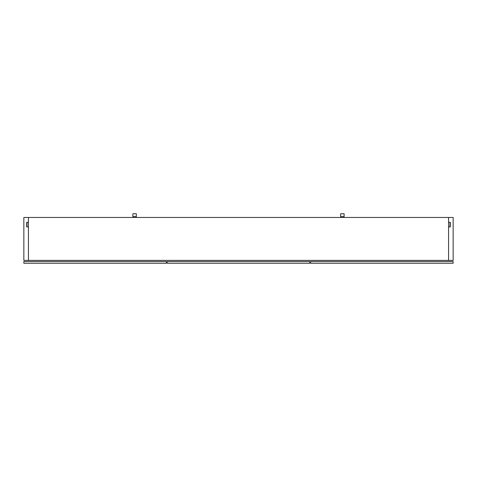 <?xml version="1.0" encoding="UTF-8"?>
<svg xmlns="http://www.w3.org/2000/svg" width="477" height="477" viewBox="0 0 477 477"><rect width="100%" height="100%" fill="white"/><g stroke="black" fill="none" stroke-linecap="round" stroke-linejoin="round"><path stroke-width="0.72" d="M28.429 222.33L28.429 217.464L23.85 217.464L23.85 260.394L28.429 260.394L28.429 226.909L26.712 226.909L26.712 222.33L28.429 222.33L28.429 217.464L23.85 217.464L23.85 260.394L28.429 260.394L28.429 226.909L26.712 226.909L26.712 222.33L28.429 222.33L28.429 226.909L28.429 222.33L26.998 222.33L26.998 226.909L26.998 222.33L28.429 222.33M448.571 217.464L448.571 222.33L450.288 222.33L450.288 226.909L448.571 226.909L448.571 260.394L453.15 260.394L453.15 217.464L448.571 217.464L448.571 222.33L450.288 222.33L450.288 226.909L448.571 226.909L448.571 260.394L453.15 260.394L453.15 217.464L28.429 217.464L448.571 217.464M448.571 222.33L448.571 226.909L448.571 222.33L450.002 222.33L448.571 222.33M448.571 260.394L28.429 260.394L448.571 260.394M132.892 213.744L132.892 217.464L132.892 216.606L136.327 216.606L136.327 217.464L136.327 213.744L132.892 213.744L136.327 213.744L136.327 216.606L132.892 216.606L132.892 213.744M450.002 226.909L450.002 222.33L450.002 226.909M340.673 213.744L340.673 217.464L340.673 216.606L344.108 216.606L344.108 217.464L344.108 213.744L340.673 213.744L344.108 213.744L344.108 216.606L340.673 216.606L340.673 213.744M23.85 263.256L23.85 261.539L23.85 263.256L166.378 263.256L166.378 261.539L23.85 261.539L166.378 261.539L166.378 263.256L23.85 263.256M167.236 261.539L309.764 261.539L167.236 261.539L167.236 263.256L167.236 261.539M167.236 263.256L309.764 263.256L309.764 261.539L309.764 263.256L167.236 263.256M310.622 263.256L310.622 261.539L310.622 263.256L453.15 263.256L453.15 261.539L310.622 261.539L453.15 261.539L453.15 263.256L310.622 263.256"/></g></svg>
